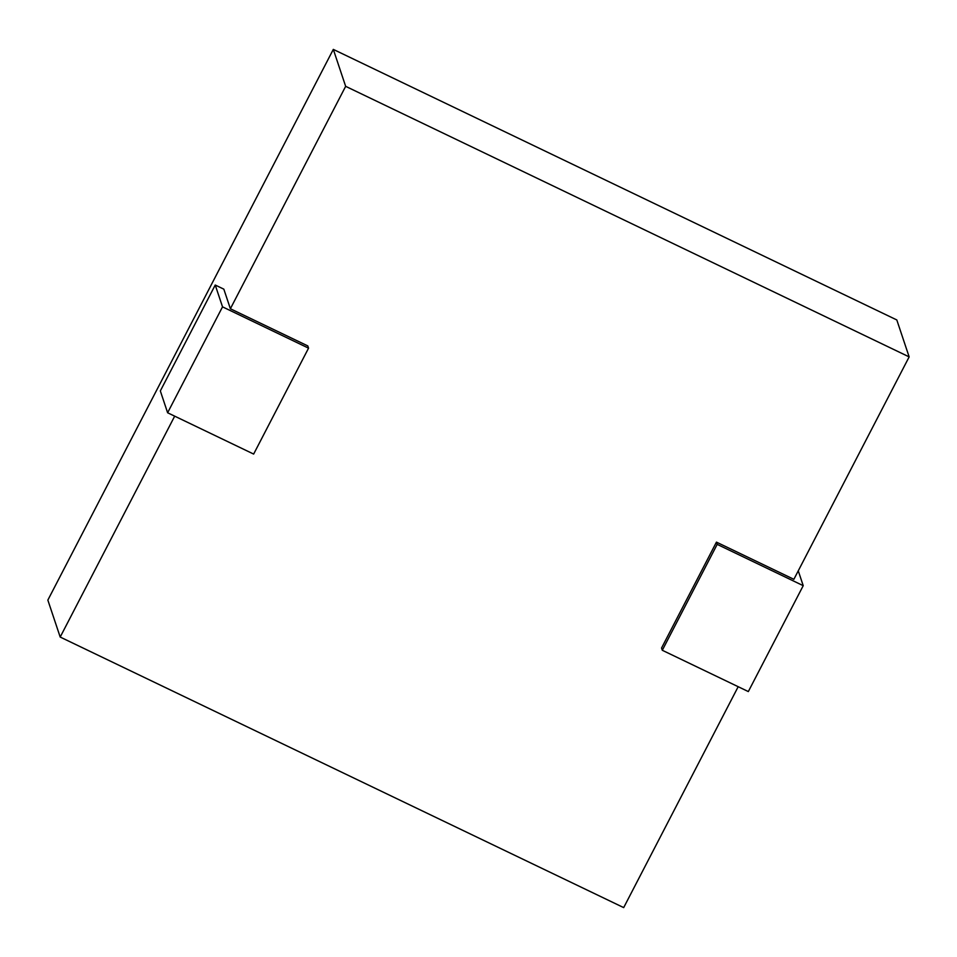 <?xml version="1.0" encoding="UTF-8"?>
<svg xmlns="http://www.w3.org/2000/svg" width="957" height="957" viewBox="0 0 957 957"><rect width="100%" height="100%" fill="white"/><g stroke="black" fill="none" stroke-linecap="round" stroke-linejoin="round"><path stroke-width="1.44" d="M738.182 686.707L623.689 907.607L60.195 637.051L47.85 600.111L333.311 49.393L896.805 319.949L909.15 356.889L793.867 579.308L716.446 542.129L661.55 648.033L662.292 650.27L748.326 691.576L803.222 585.672L798.258 570.815M333.311 49.393L345.656 86.333L909.15 356.889M230.374 308.752L307.807 345.92L308.549 348.157L222.526 306.85L215.229 285.03L223.83 289.158L230.374 308.752L345.656 86.333M60.195 637.051L174.688 416.151M215.229 285.03L160.333 390.935L167.619 412.766L253.653 454.073L308.549 348.157M803.222 585.672L717.188 544.366L716.446 542.129M167.619 412.766L222.526 306.85M662.292 650.27L717.188 544.366"/></g></svg>

